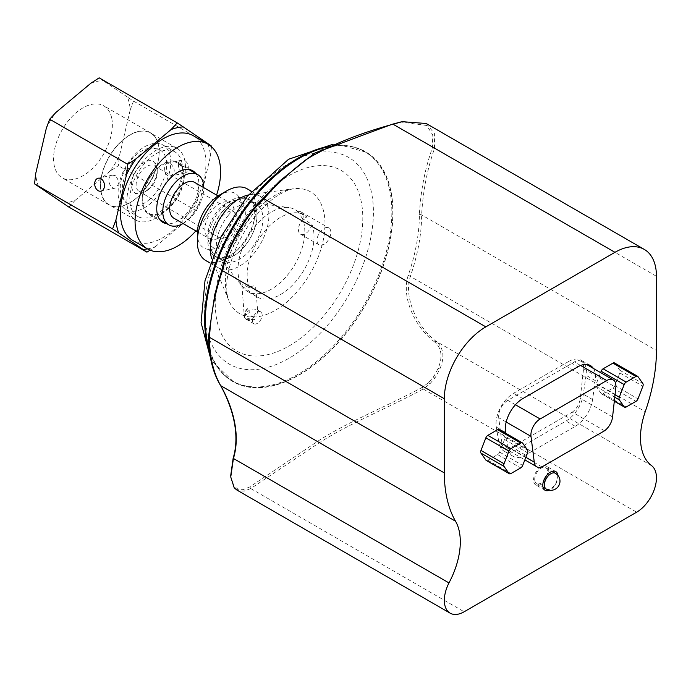 <?xml version="1.0" encoding="UTF-8"?>
<svg xmlns="http://www.w3.org/2000/svg" width="691" height="691" viewBox="0 0 691 691"><rect width="100%" height="100%" fill="white"/><g stroke="black" fill="none" stroke-linecap="round" stroke-linejoin="round"><path stroke-width="0.52" stroke-dasharray="3.46 2.59" d="M101.309 192.806A41.408 23.909 120 0 0 109.178 204.769A41.408 23.909 120 0 0 135.246 199.051A41.408 23.909 120 0 0 158.455 145.015A41.408 23.909 120 0 0 150.586 133.052A41.408 23.909 120 0 0 115.768 147.433A41.408 23.909 120 0 0 101.309 192.806M161.53 214.219A41.408 23.909 120 0 0 184.134 177.941A41.408 23.909 120 0 0 176.87 148.22A41.408 23.909 120 0 0 135.453 172.128A41.408 23.909 120 0 0 135.453 219.945A41.408 23.909 120 0 0 161.53 214.219M170.504 163.689C175.428 168.595 175.462 172.741 170.617 176.11C164.208 177.898 162.445 163.879 167.818 163.162L170.504 163.689M115.337 175.626L112.426 175.151C105.628 176.17 109.619 189.705 115.224 188.099C119.483 184.851 119.517 180.696 115.337 175.626M188.107 169.269A6.625 4.794 -102.2 0 0 184.817 160.597A6.625 4.794 -102.2 0 0 182.018 160.087A6.625 4.794 -102.2 0 0 178.736 167.576A6.625 4.794 -102.2 0 0 184.825 173.044A6.625 4.794 -102.2 0 0 188.107 169.269M46.349 128.129A67.087 38.731 -60 0 1 55.867 112.503M68.901 207.11L75.086 200.381A67.087 38.731 -60 0 1 62.734 203.042M38.532 186.665A67.087 38.731 -60 0 1 35.69 173.657M130.219 109.852L133.51 101.085L127.429 97.077A67.087 38.731 -60 0 1 130.219 109.852L119.5 155.656A67.087 38.731 -60 0 1 110.05 171.143L118.377 165.719L119.5 155.656M90.832 83.266A67.087 38.731 -60 0 1 103.08 80.605L99.159 77.841M127.429 97.077L103.08 80.605M75.086 200.381L110.05 171.143M111.648 117.833A41.572 24.004 120 0 0 103.745 105.818A41.572 24.004 120 0 0 62.173 129.822A41.572 24.004 120 0 0 62.173 177.829A41.572 24.004 120 0 0 97.129 163.378A41.572 24.004 120 0 0 111.648 117.833M147.494 248.89A67.087 38.731 120 0 0 155.32 246.704L150.068 250.159M133.51 101.085L211.567 146.147L210.453 156.175A67.087 38.731 120 0 0 207.956 144.177M199.725 201.979L196.425 210.781L190.284 217.458A67.087 38.731 120 0 0 199.725 201.979L210.453 156.175M196.425 210.781L118.377 165.719M190.284 217.458L155.32 246.704M158.498 144.877A41.572 24.004 -60 0 1 143.978 190.431A41.572 24.004 -60 0 1 109.023 204.873A41.572 24.004 -60 0 1 109.023 156.866A41.572 24.004 -60 0 1 150.595 132.862A41.572 24.004 -60 0 1 158.498 144.877M142.614 205.348A29.817 17.215 120 0 0 148.28 213.96A29.817 17.215 120 0 0 178.097 196.745A29.817 17.215 120 0 0 178.097 162.325A29.817 17.215 120 0 0 153.031 172.681A29.817 17.215 120 0 0 142.614 205.348M195.812 173.501A29.817 17.215 -60 0 1 192.737 205.201A29.817 17.215 -60 0 1 166.825 223.711M132.957 240.503A60.454 34.904 120 0 0 183.797 219.496A60.454 34.904 120 0 0 204.907 153.255A60.454 34.904 120 0 0 193.42 135.781M195.881 230.924A60.454 34.904 120 0 0 216.585 195.061M146.708 190.526A18.225 10.52 120 0 0 157.228 169.822A18.225 10.52 120 0 0 153.601 161.564A18.225 10.52 120 0 0 135.229 171.999A18.225 10.52 120 0 0 135.384 193.126A18.225 10.52 120 0 0 144.341 192.141A18.225 10.52 120 0 0 146.708 190.526M148.617 189.464A14.908 8.603 120 0 0 157.228 172.525A14.908 8.603 120 0 0 154.136 165.702A14.908 8.603 120 0 0 139.228 174.313A14.908 8.603 120 0 0 139.228 191.528A14.908 8.603 120 0 0 144.41 191.813A14.908 8.603 120 0 0 146.682 190.785A14.908 8.603 120 0 0 148.617 189.464M148.53 200.226A31.475 18.173 120 0 0 165.702 172.655A31.475 18.173 120 0 0 160.182 150.068A31.475 18.173 120 0 0 128.716 168.241A31.475 18.173 120 0 0 128.716 204.579A31.475 18.173 120 0 0 148.53 200.226M149.282 204.45A37.271 21.516 120 0 0 169.623 171.8A37.271 21.516 120 0 0 163.085 145.05A37.271 21.516 120 0 0 125.814 166.566A37.271 21.516 120 0 0 125.814 209.598A37.271 21.516 120 0 0 149.282 204.45M160.994 211.204A37.271 21.516 120 0 0 181.336 178.554A37.271 21.516 120 0 0 174.797 151.813A37.271 21.516 120 0 0 137.526 173.329A37.271 21.516 120 0 0 137.526 216.361A37.271 21.516 120 0 0 160.994 211.204M166.946 209.235A28.987 16.739 120 0 0 182.769 183.841A28.987 16.739 120 0 0 177.682 163.041A28.987 16.739 120 0 0 148.695 179.772A28.987 16.739 120 0 0 148.695 213.243A28.987 16.739 120 0 0 166.946 209.235M183.063 223.521A28.987 16.739 120 0 0 187.028 220.835A28.987 16.739 120 0 0 203.767 187.658M173.951 218.261A20.704 11.954 120 0 0 181.137 218.667A20.704 11.954 120 0 0 186.985 215.402A20.704 11.954 120 0 0 198.291 197.263A20.704 11.954 120 0 0 194.655 182.398M197.324 233.549A31.475 18.173 120 0 0 214.771 248.561A31.475 18.173 120 0 0 241.703 210.72A31.475 18.173 120 0 0 219.574 195M216.413 239.026A20.704 11.954 120 0 0 232.418 221.414A20.704 11.954 120 0 0 229.93 202.765A20.704 11.954 120 0 0 209.226 214.72A20.704 11.954 120 0 0 209.226 238.628A20.704 11.954 120 0 0 216.413 239.026M205.901 260.619A41.408 23.909 120 0 0 220.282 261.423A41.408 23.909 120 0 0 252.284 226.19A41.408 23.909 120 0 0 247.309 188.893M226.233 256.793A33.125 19.123 120 0 0 251.826 228.609A33.125 19.123 120 0 0 247.853 198.766A33.125 19.123 120 0 0 231.286 200.407A33.125 19.123 120 0 0 207.861 240.986A33.125 19.123 120 0 0 214.728 256.145A33.125 19.123 120 0 0 226.233 256.793M228.574 258.14A33.125 19.123 -60 0 1 217.069 257.501A33.125 19.123 -60 0 1 217.069 219.246A33.125 19.123 -60 0 1 250.194 200.122A33.125 19.123 -60 0 1 254.176 229.956A33.125 19.123 -60 0 1 228.574 258.14M222.554 248.216A26.5 15.297 120 0 0 245.236 216.352A26.5 15.297 120 0 0 226.605 203.119A26.5 15.297 120 0 0 207.861 235.571A26.5 15.297 120 0 0 222.554 248.216M224.325 237.954A14.908 8.603 120 0 0 235.847 225.275A14.908 8.603 120 0 0 234.059 211.843A14.908 8.603 120 0 0 219.151 220.455A14.908 8.603 120 0 0 219.151 237.661A14.908 8.603 120 0 0 224.325 237.954M254.608 319.691L245.754 319.052L244.769 318.188A6.85 3.878 175.6 0 0 254.608 319.691L252.051 315.606C248.674 318.897 246.246 319.76 244.769 318.188L246.471 319.337L249.123 319.406L252.172 318.378L255.411 316.055L257.147 313.697L257.657 311.425L256.352 309.361L252.88 308.955L249.226 310.302L246.16 312.755L244.493 315.606L244.769 318.188L244.338 316.772L247.395 308.67L249.961 312.755A6.85 3.878 175.6 0 0 244.355 317.039A6.85 3.878 175.6 0 0 244.769 318.188C243.88 316.236 245.607 314.422 249.961 312.755M242.308 286.342L253.856 294.53L255.851 288.104C255.281 285.21 253.156 285.176 249.477 288L244.225 285.003L242.403 284.752L241.91 285.271L242.308 286.342M247.395 308.67A6.85 3.956 120 0 0 244.769 318.188A6.85 3.956 120 0 0 245.573 318.948A6.85 3.956 120 0 0 252.051 315.606M261.526 312.643A6.85 3.956 -60 0 1 260.213 320.589A6.85 3.956 -60 0 1 253.873 323.742A6.85 3.956 -60 0 1 253.07 322.973A6.85 3.956 -60 0 1 254.374 315.036A6.85 3.956 -60 0 1 260.723 311.883A6.85 3.956 -60 0 1 261.526 312.643M249.477 288A47.282 27.295 -60 0 1 262.286 234.206A47.282 27.295 -60 0 1 304.239 214.979A47.282 27.295 -60 0 1 306.977 216.983A9.778 5.649 120 0 0 299.324 225.257A9.778 5.649 120 0 0 300.473 234.145A9.778 5.649 120 0 0 311.935 224.385L302.58 218.736A47.282 27.295 -60 0 1 289.589 272.461A47.282 27.295 -60 0 1 247.741 291.55A47.282 27.295 -60 0 1 243.007 287.404A47.282 27.295 -60 0 1 255.091 226.294A47.282 27.295 -60 0 1 289.063 207.637A47.282 27.295 -60 0 1 295.014 209.658A47.282 27.295 -60 0 1 297.976 211.861L306.977 216.983M311.935 224.385A47.282 27.295 -60 0 1 298.659 277.989A47.282 27.295 -60 0 1 256.957 296.871A47.282 27.295 -60 0 1 253.856 294.53M317.903 243.776A9.778 5.649 -60 0 1 319.769 232.435A9.778 5.649 -60 0 1 328.83 227.926A9.778 5.649 -60 0 1 330.514 235.104A9.778 5.649 -60 0 1 319.052 244.873A9.778 5.649 -60 0 1 317.903 243.776M302.848 219.133A9.778 5.649 120 0 0 301.164 211.956A9.778 5.649 120 0 0 297.881 211.731M302.58 218.736L297.976 211.861M253.571 198.593A132.378 76.433 120 0 0 232.988 381.294A132.378 76.433 120 0 0 365.366 304.869A132.378 76.433 120 0 0 365.366 152.011A132.378 76.433 120 0 0 253.571 198.593M248.319 194.966A41.408 23.909 -60 0 1 250.073 194.655A41.408 23.909 -60 0 1 260.334 196.408A41.408 23.909 -60 0 1 260.334 244.225A41.408 23.909 -60 0 1 218.926 268.134A41.408 23.909 -60 0 1 212.275 260.127A41.408 23.909 -60 0 1 211.671 258.451M222.286 211.878A32.935 19.011 -60 0 1 250.099 200.295A32.935 19.011 -60 0 1 250.099 238.317A32.935 19.011 -60 0 1 217.164 257.328A32.935 19.011 -60 0 1 222.286 211.878M228.28 215.342A32.935 19.011 -60 0 1 251.947 202.342A32.935 19.011 -60 0 1 256.093 203.75A32.935 19.011 -60 0 1 256.093 241.781A32.935 19.011 -60 0 1 223.158 260.792A32.935 19.011 -60 0 1 219.868 257.907A32.935 19.011 -60 0 1 228.28 215.342M325.867 147.382A132.689 76.606 -60 0 1 331.257 146.328A132.689 76.606 -60 0 1 391.572 232.116A132.689 76.606 -60 0 1 299.177 374.988A132.689 76.606 -60 0 1 211.005 354.604A132.689 76.606 -60 0 1 209.295 349.611M534.713 479.312A9.13 5.269 -60 0 1 538.704 470.122A9.13 5.269 -60 0 1 545.735 467.677A9.13 5.269 -60 0 1 545.735 478.224A9.13 5.269 -60 0 1 536.605 483.493A9.13 5.269 -60 0 1 534.713 479.312M614.558 362.974A3.256 1.883 -60 0 1 614.921 363.319L619.818 370.281A3.256 1.883 -60 0 1 619.818 372.941L614.921 385.552A3.256 1.883 -60 0 1 612.926 388.04L603.139 393.689A3.256 1.883 -60 0 1 601.507 393.853A3.256 1.883 -60 0 1 601.144 393.507L596.247 386.545A3.256 1.883 -60 0 1 596.247 383.885L600.617 372.622M499.282 429.534A3.256 1.883 -60 0 1 499.645 429.871L504.542 436.833A3.256 1.883 -60 0 1 504.542 439.493L499.645 452.113A3.256 1.883 -60 0 1 497.65 454.592L487.863 460.249A3.256 1.883 -60 0 1 486.231 460.405M604.547 430.769L572.278 412.138L509.682 448.278A13.077 7.549 -60 0 1 504.62 448.209A13.077 7.549 -60 0 1 501.986 443.51L498.712 417.71A13.043 7.532 -60 0 1 507.85 400.339L574.428 361.903A13.043 7.532 -60 0 1 580.95 361.263A13.043 7.532 -60 0 1 583.567 368.718L580.293 398.292A13.06 7.541 -60 0 1 572.278 412.138M541.951 466.909L509.682 448.278M525.851 457.287L501.986 443.51M533.564 479.977A10.762 6.21 -60 0 1 538.263 469.154A10.762 6.21 -60 0 1 546.555 466.27A10.762 6.21 -60 0 1 546.555 478.69A10.762 6.21 -60 0 1 535.793 484.901A10.762 6.21 -60 0 1 533.564 479.977M557.939 475.417A10.762 6.21 -60 0 1 549.405 490.195M568.728 361.453A24.841 14.347 -60 0 1 581.148 360.218A24.841 14.347 -60 0 1 586.028 375.273L583.368 394.259A24.841 14.347 -60 0 1 566.059 421.009L516.281 449.755A24.841 14.347 -60 0 1 503.86 450.981A24.841 14.347 -60 0 1 498.98 442.974L496.311 427.064A24.841 14.347 -60 0 1 513.612 393.265L568.728 361.453L577.952 366.774M593.362 368.424A24.841 14.347 -60 0 1 595.253 380.594L592.584 399.579A24.841 14.347 -60 0 1 575.283 426.338L525.505 455.075A24.841 14.347 -60 0 1 513.076 456.31A24.841 14.347 -60 0 1 508.205 448.304L505.674 433.222M230.751 476.989L234.033 486.222L237.583 488.839A26.733 15.435 120 0 0 238.913 489.271L243.681 489.358L249.788 486.939L318.387 440.823C348.169 421.596 388.8 405.453 422.253 387.375L428.515 382.641L433.3 377.044A26.733 15.435 120 0 0 434.63 375.075L438.163 368.363C442.871 356.858 441.679 348.048 434.596 341.915L436.263 341.38C443.648 347.841 444.849 357.057 439.865 369.029L436.151 376.068A28.037 16.187 -60 0 1 434.751 378.132L429.75 384.006L423.203 388.99C389.759 407.267 349.387 423.384 319.7 442.516L250.764 488.546L244.303 491.068L239.293 490.981A28.037 16.187 -60 0 1 237.903 490.524L236.78 489.971M434.596 341.915C417.485 329.633 400.417 299.315 408.269 275.217A149.057 86.055 120 0 0 419.394 214.357C420.741 190.422 425.095 168.241 432.436 147.822L432.73 134.883L426.736 125.477L400.65 122.013L402.266 121.676M426.209 123.499L434.397 133.475L434.527 148.435C427.254 169.14 422.952 191.286 421.622 214.884A149.99 86.6 -60 0 1 410.428 276.124C402.87 298.581 419.135 329.175 436.263 341.371L651.812 465.82M249.771 486.948L250.747 488.554L249.788 486.939M422.253 387.375L423.186 388.998L422.27 387.366M327.802 146.501A132.378 76.433 -60 0 1 364.442 151.476A132.378 76.433 -60 0 1 364.442 304.334A132.378 76.433 -60 0 1 232.064 380.767A132.378 76.433 -60 0 1 209.554 351.866M247.922 199.44A119.336 68.901 -60 0 1 373.408 213.519A119.336 68.901 -60 0 1 245.771 369.435A119.336 68.901 -60 0 1 247.922 199.44M253.087 207.153A104.341 60.238 -60 0 1 362.801 219.462A104.341 60.238 -60 0 1 251.204 355.779A104.341 60.238 -60 0 1 253.087 207.153M250.928 216.585A70.456 40.674 -60 0 1 292.975 188.807A70.456 40.674 -60 0 1 310.423 273.152A70.456 40.674 -60 0 1 228.661 300.205A70.456 40.674 -60 0 1 250.928 216.585M546.287 489.081A9.13 5.269 120 0 0 550.857 488.632A9.13 5.269 120 0 0 556.816 480.59A9.13 5.269 120 0 0 555.417 473.275M614.921 363.319L637.983 376.63M619.818 370.281L642.872 383.591M619.818 372.941L642.872 386.252M614.921 385.552L637.983 398.862M612.926 388.04L635.979 401.35M603.139 393.689L626.193 406.999M601.144 393.507L614.325 401.117M596.247 386.545L614.748 397.23M596.247 383.885L615.025 394.725M504.542 439.493L527.596 452.812M499.645 452.113L522.698 465.423M497.65 454.592L520.703 467.902M487.863 460.249L510.917 473.56M499.645 429.871L522.698 443.181M504.542 436.833L527.596 450.143M612.572 416.932L580.293 398.292M506.183 422.02L498.712 417.71M515.451 404.736L507.85 400.339M580.604 365.47L574.428 361.903M583.567 368.718L615.845 387.357M595.253 380.594L586.028 375.273M522.837 398.595L513.612 393.265M505.536 432.393L496.311 427.064M508.205 448.304L498.98 442.974M525.505 455.075L516.281 449.755M575.283 426.338L566.059 421.009M592.584 399.579L583.368 394.259M439.865 369.029L438.163 368.363M408.269 275.217L645.247 411.698M419.394 214.357L421.622 214.884L656.45 350.458M432.436 147.822L434.527 148.435M656.45 276.288L434.596 148.194L432.506 147.589M234.033 486.222L234.189 487.777M237.903 490.524L237.583 488.839A224.748 129.761 120 0 0 238.913 489.271L239.293 490.981M244.303 491.068L243.681 489.358M428.515 382.641L429.75 384.006M434.751 378.132L433.3 377.044A224.748 129.761 120 0 0 434.63 375.075L436.151 376.068M250.747 488.554L464.162 611.768M423.203 388.99L636.618 512.204M176.87 148.22L150.586 133.052M135.453 219.945L109.178 204.769M182.018 160.087L167.818 163.162M184.825 173.044L170.617 176.119M112.426 175.151L98.182 178.226M115.224 188.099L100.981 191.182M150.595 132.862L103.745 105.818M109.023 204.873L62.173 177.829M192.737 170.772L178.097 162.325M162.921 222.416L148.28 213.96M157.228 172.525L157.228 169.822M146.682 190.785L144.341 192.141M160.182 150.068C152.435 145.525 138.891 147.287 126.574 166.358C115.121 187.969 121.279 200.381 128.716 204.579M135.384 193.126C134.59 194.491 137.31 193.523 143.555 190.215C153.082 180.031 156.857 171.143 154.896 163.56L153.601 161.564M125.814 209.598L137.526 216.361M163.085 145.05L174.797 151.813M148.695 213.243L159.846 219.686M177.682 163.041L188.833 169.476M214.728 256.145L217.069 257.501M247.853 198.766L250.194 200.122M207.861 235.571L207.861 240.986M226.605 203.119L231.286 200.407M139.228 191.528L219.151 237.661M154.136 165.702L234.059 211.843M197.376 231.787L209.226 238.628M218.08 195.924L229.93 202.765M241.91 285.4L244.338 316.772M255.851 288.104L257.657 311.425M260.723 311.883L256.352 309.361M253.873 323.742L245.754 319.052M304.239 214.979L295.014 209.658M256.957 296.871L247.741 291.55M300.473 234.145L319.052 244.873M301.164 211.956L328.83 227.926M365.366 152.011L337.502 144.16L333.114 144.203M232.988 381.294L212.344 361.246L210.513 358.05M250.073 194.655L292.975 188.807L287.94 190.155L279.587 194.309C271.796 199.008 263.832 206.229 255.696 215.963C239.812 234.525 227.175 264.446 226.752 285.262C226.752 292.803 227.391 297.786 228.661 300.205L212.275 260.127M260.334 196.408L251.464 191.295M218.926 268.134L210.055 263.012M256.093 203.75L250.099 200.295M223.158 260.792L217.164 257.328M219.868 257.907L243.007 287.404M251.947 202.342L289.063 207.637M536.605 483.493L542.979 487.172M545.735 467.677L552.109 471.357M601.507 393.853L614.308 401.238M504.62 448.209L524.849 459.886M580.95 361.263L586.383 364.399M555.771 471.59L546.555 466.27M545.018 490.23L535.793 484.901M590.373 365.548L581.148 360.218M513.076 456.31L503.86 450.981M211.005 354.604C209.865 353.066 209.062 346.727 208.596 335.567M279.717 181.016L261.621 201.858C239.44 231.01 223.849 261.811 214.841 294.254M314.5 153.221C323.854 148.427 329.443 146.129 331.257 146.328"/><path stroke-width="1.04" d="M100.981 178.736A6.625 4.794 77.8 0 1 104.263 187.408A6.625 4.794 77.8 0 1 100.981 191.182A6.625 4.794 77.8 0 1 94.892 185.724A6.625 4.794 77.8 0 1 98.182 178.226A6.625 4.794 77.8 0 1 100.981 178.736M177.207 122.903L183.314 126.919A67.087 38.731 120 0 0 171.057 129.58L177.207 122.903L99.159 77.841L90.832 83.266L55.867 112.503L49.683 119.232L46.349 128.129L35.69 173.657L34.55 183.866L68.901 207.11L146.933 252.163L142.959 249.365A67.087 38.731 120 0 0 147.494 248.89M150.068 250.159L146.933 252.163M118.766 232.988L112.573 228.911L115.915 219.98A67.087 38.731 120 0 0 118.766 232.988L142.959 249.365M126.574 174.452L127.714 164.285L136.092 158.826A67.087 38.731 120 0 0 126.574 174.452L115.915 219.98M207.956 144.177A67.087 38.731 120 0 0 207.654 143.4L211.567 146.147L211.506 146.742M183.314 126.919L207.654 143.4M166.825 223.711A29.817 17.215 -60 0 1 162.921 222.416A29.817 17.215 -60 0 1 157.254 213.795A29.817 17.215 -60 0 1 167.663 181.137A29.817 17.215 -60 0 1 192.737 170.772A29.817 17.215 -60 0 1 195.812 173.501M136.092 158.826L171.057 129.58M216.585 195.061A60.454 34.904 120 0 0 219.548 161.711A60.454 34.904 120 0 0 208.06 144.238L193.42 135.781A60.454 34.904 120 0 0 132.957 170.686A60.454 34.904 120 0 0 132.957 240.503L147.598 248.95A60.454 34.904 120 0 0 195.881 230.924M112.573 228.911L34.55 183.866M127.714 164.285L49.683 119.232M208.06 144.238A60.454 34.904 120 0 0 147.598 179.142A60.454 34.904 120 0 0 147.598 248.95M203.767 187.658A28.987 16.739 120 0 0 197.764 174.633A28.987 16.739 120 0 0 168.777 191.364A28.987 16.739 120 0 0 168.777 224.834A28.987 16.739 120 0 0 183.063 223.521M218.08 195.924L194.655 182.398A20.704 11.954 120 0 0 173.951 194.352A20.704 11.954 120 0 0 173.951 218.261L197.376 231.787M251.464 191.295L247.309 188.893A41.408 23.909 120 0 0 226.605 190.941L219.574 195A31.475 18.173 120 0 0 197.324 233.549L197.324 241.66A41.408 23.909 120 0 0 205.901 260.619L210.055 263.012M226.605 190.941A41.408 23.909 120 0 0 212.336 203.465A41.408 23.909 120 0 0 197.324 241.66M211.671 258.451A41.408 23.909 -60 0 1 225.361 210.98A41.408 23.909 -60 0 1 248.319 194.966M209.295 349.611A132.689 76.606 -60 0 1 249.952 202.852A132.689 76.606 -60 0 1 325.867 147.382M612.572 416.932L615.845 387.357A13.043 7.532 120 0 0 613.228 379.895A13.043 7.532 120 0 0 606.707 380.542L540.129 418.979A13.043 7.532 120 0 0 530.99 436.341L534.264 462.141A13.077 7.549 120 0 0 536.898 466.84A13.077 7.549 120 0 0 541.951 466.909L604.547 430.769A13.06 7.541 120 0 0 612.572 416.932M600.617 372.622L601.144 371.274A3.256 1.883 -60 0 1 603.139 368.787L612.926 363.138A3.256 1.883 -60 0 1 614.558 362.974L637.612 376.284A3.256 1.883 120 0 0 635.979 376.448L626.193 382.097A3.256 1.883 120 0 0 624.198 384.585L619.3 397.195A3.256 1.883 120 0 0 619.3 399.856L624.198 406.826A3.256 1.883 120 0 0 624.56 407.163A3.256 1.883 120 0 0 626.193 406.999L635.979 401.35A3.256 1.883 120 0 0 637.983 398.862L642.872 386.252A3.256 1.883 120 0 0 642.872 383.591L637.983 376.63A3.256 1.883 120 0 0 637.612 376.284M522.698 465.423L527.596 452.812A3.256 1.883 120 0 0 527.596 450.143L522.698 443.181A3.256 1.883 120 0 0 522.336 442.845A3.256 1.883 120 0 0 520.703 443.009L510.917 448.658A3.256 1.883 120 0 0 508.922 451.137L504.024 463.756A3.256 1.883 120 0 0 504.024 466.416L508.922 473.378A3.256 1.883 120 0 0 509.284 473.715A3.256 1.883 120 0 0 510.917 473.56L520.703 467.902A3.256 1.883 120 0 0 522.698 465.423M509.284 473.715L486.231 460.405A3.256 1.883 -60 0 1 485.859 460.068L480.971 453.106A3.256 1.883 -60 0 1 480.971 450.446L485.859 437.826A3.256 1.883 -60 0 1 487.863 435.347L497.65 429.69A3.256 1.883 -60 0 1 499.282 429.534L522.336 442.845M534.264 462.141L525.851 457.287M549.405 490.195A10.762 6.21 -60 0 1 545.018 490.23A10.762 6.21 -60 0 1 542.789 485.307A10.762 6.21 -60 0 1 547.479 474.475A10.762 6.21 -60 0 1 555.771 471.59A10.762 6.21 -60 0 1 557.939 475.417M505.674 433.222L505.536 432.393A24.841 14.347 -60 0 1 522.837 398.595L577.952 366.774A24.841 14.347 -60 0 1 590.373 365.548A24.841 14.347 -60 0 1 593.362 368.424M400.65 122.013L391.823 124.371L314.491 153.203L279.7 180.999L262.355 199.198C246.376 213.674 226.691 247.888 222.087 269.075L214.832 294.254L208.596 336.059A149.057 86.055 120 0 0 219.729 384.066C228.203 398.828 241.798 429.647 233.152 458.219L233.42 458.487C242.152 429.975 228.566 399.286 220.705 385.656A149.99 86.6 -60 0 1 209.511 337.346C210.833 313.749 215.143 291.602 222.416 270.898L222.485 270.656C226.933 248.7 247.205 213.467 263.927 198.749L264.1 198.567C276.521 184.471 290.721 171.351 306.692 159.206C330.272 145.136 358.957 133.501 392.73 124.311L402.266 121.676L426.209 123.499L644.297 249.416A58.692 33.885 120 0 0 614.947 252.327L485.833 326.869A58.692 33.885 120 0 0 444.339 398.75L444.339 472.92A149.99 86.6 120 0 0 455.533 521.23A63.918 36.908 -60 0 1 448.977 582.928A28.037 16.187 120 0 0 450.143 613.159A28.037 16.187 120 0 0 464.162 611.768L636.618 512.204A28.037 16.187 120 0 0 654.593 488.606A28.037 16.187 120 0 0 651.812 465.82A63.918 36.908 -60 0 1 645.247 411.698A149.99 86.6 120 0 0 656.45 350.458L656.45 276.288A58.692 33.885 120 0 0 644.297 249.416M450.143 613.159L236.78 489.971L234.189 487.777L230.751 476.989L233.428 458.478L448.977 582.928M233.152 458.219L230.69 475.762M209.554 351.866A132.378 76.433 -60 0 1 252.647 198.058A132.378 76.433 -60 0 1 327.802 146.501M544.396 484.901A9.13 5.269 120 0 0 546.287 489.081A9.13 9.13 0 0 0 559.986 481.178A9.13 9.13 0 0 0 555.417 473.275A9.13 5.269 120 0 0 548.386 475.719A9.13 5.269 120 0 0 544.396 484.901M603.139 368.787L626.193 382.097M612.926 363.138L635.979 376.448M614.325 401.117L624.198 406.826M614.748 397.23L619.3 399.856M615.025 394.725L619.3 397.195M601.144 371.274L624.198 384.585M485.859 460.068L508.922 473.378M480.971 453.106L504.024 466.416M480.971 450.446L504.024 463.756M485.859 437.826L508.922 451.137M487.863 435.347L510.917 448.658M497.65 429.69L520.703 443.009M530.99 436.341L506.183 422.02M540.129 418.979L515.451 404.736M606.707 380.542L580.604 365.47M392.125 124.276L393.041 124.207L614.947 252.327M262.52 199.025L264.1 198.567M392.73 124.311L391.823 124.371M485.833 326.869L263.927 198.749L262.355 199.198M222.087 269.075L222.485 270.656L444.339 398.75M208.596 336.059L209.511 337.346L444.339 472.92M222.416 270.898L222.018 269.309M219.729 384.066L220.705 385.656L455.533 521.23M159.846 219.686L168.777 224.834M188.833 169.476L197.764 174.633M210.513 358.05L201.081 322.697L205.011 280.606L221.077 236.693L247.05 196.503L288.596 159.258L333.114 144.203M542.979 487.172L546.287 489.081M552.109 471.357L555.417 473.275M614.308 401.238L624.56 407.163M524.849 459.886L536.898 466.84M586.383 364.399L613.228 379.895"/></g></svg>
